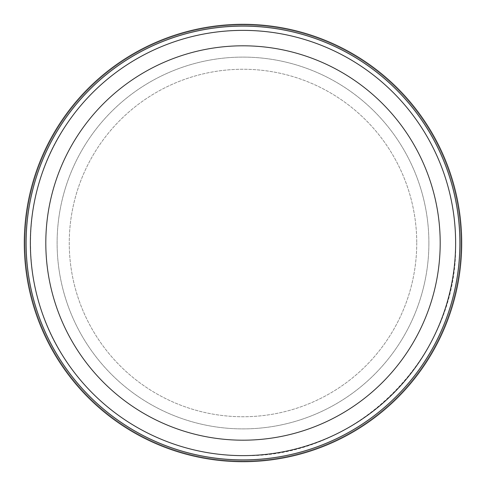 <?xml version="1.0" encoding="UTF-8"?>
<svg xmlns="http://www.w3.org/2000/svg" width="486" height="486" viewBox="0 0 486 486"><rect width="100%" height="100%" fill="white"/><g stroke="black" fill="none" stroke-linecap="round" stroke-linejoin="round"><path stroke-width="0.36" stroke-dasharray="2.43 1.82" d="M440.195 243A197.195 197.195 0 0 0 144.403 72.226A197.195 197.195 0 0 0 144.403 413.774A197.195 197.195 0 0 0 440.195 243M455.625 243A212.625 212.625 0 0 1 136.688 427.139A212.625 212.625 0 0 1 136.688 58.861A212.625 212.625 0 0 1 455.625 243C455.303 198.337 442.454 157.634 417.061 120.886C378.302 64.796 311.18 29.889 243 30.375C174.82 29.889 107.698 64.796 68.939 120.886C17.751 191.745 17.751 294.255 68.939 365.114C107.698 421.204 174.82 456.111 243 455.625C356.627 458.541 458.547 356.627 455.625 243M461.7 243A218.7 218.7 0 0 0 243 24.3A218.7 218.7 0 0 0 24.3 243A218.7 218.7 0 0 0 243 461.7A218.7 218.7 0 0 0 461.7 243A218.7 218.7 0 0 0 243 24.3A218.7 218.7 0 0 0 24.3 243A218.7 218.7 0 0 0 243 461.7A218.7 218.7 0 0 0 461.7 243M25.078 243A217.922 217.922 0 0 0 243 460.922A217.922 217.922 0 0 0 460.922 243A217.922 217.922 0 0 0 243 25.078A217.922 217.922 0 0 0 25.078 243M460.922 243A217.922 217.922 0 0 1 134.039 431.726A217.922 217.922 0 0 1 134.039 54.274A217.922 217.922 0 0 1 460.922 243M243 459.878A216.878 216.878 0 0 0 430.821 134.561A216.878 216.878 0 0 0 55.179 134.561A216.878 216.878 0 0 0 243 459.878M428.895 243A185.895 185.895 0 0 1 150.053 403.988A185.895 185.895 0 0 1 150.053 82.013A185.895 185.895 0 0 1 428.895 243A185.895 185.895 0 0 1 150.053 403.988A185.895 185.895 0 0 1 150.053 82.013A185.895 185.895 0 0 1 428.895 243M416.745 243A173.745 173.745 0 0 1 156.127 393.466A173.745 173.745 0 0 1 156.127 92.534A173.745 173.745 0 0 1 416.745 243A173.745 173.745 0 0 0 156.127 92.534A173.745 173.745 0 0 0 156.127 393.466A173.745 173.745 0 0 0 416.745 243"/><path stroke-width="0.73" d="M440.195 243A197.195 197.195 0 0 1 144.403 413.774A197.195 197.195 0 0 1 144.403 72.226A197.195 197.195 0 0 1 440.195 243M455.625 243A212.625 212.625 0 0 1 136.688 427.139A212.625 212.625 0 0 1 136.688 58.861A212.625 212.625 0 0 1 455.625 243M243 26.123A216.878 216.878 0 0 1 430.821 351.439A216.878 216.878 0 0 1 55.179 351.439A216.878 216.878 0 0 1 243 26.123M243 24.3A218.7 218.7 0 0 0 24.3 243A218.7 218.7 0 0 0 243 461.7A218.7 218.7 0 0 0 461.7 243A218.7 218.7 0 0 0 243 24.3M461.7 243A218.7 218.7 0 0 0 133.65 53.6A218.7 218.7 0 0 0 133.65 432.4A218.7 218.7 0 0 0 461.7 243"/></g></svg>
